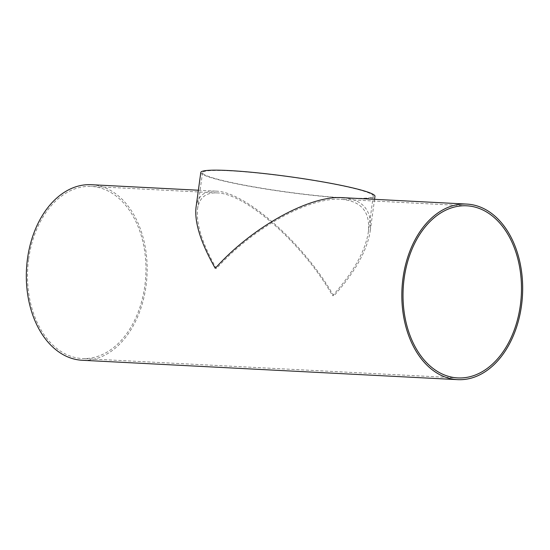 <?xml version="1.0" encoding="UTF-8"?>
<svg xmlns="http://www.w3.org/2000/svg" width="550" height="550" viewBox="0 0 550 550"><rect width="100%" height="100%" fill="white"/><g stroke="black" fill="none" stroke-linecap="round" stroke-linejoin="round"><path stroke-width="0.41" stroke-dasharray="2.75 2.06" d="M28.662 258.906A86.171 59.146 -87 0 1 91.183 186.423A86.171 59.146 -87 0 1 145.805 275.529A86.171 59.146 -87 0 1 82.301 358.538A86.171 59.146 -87 0 1 28.662 258.906M216.418 268.599C202.249 243.609 195.965 223.699 197.56 208.856C199.251 197.828 205.673 192.507 216.824 192.906C245.795 193.139 303.875 244.743 332.571 295.749C353.354 272.456 365.269 251.288 368.314 232.244C370.494 211.942 361.405 200.97 341.048 199.32C308.894 196.948 252.319 228.394 216.418 268.599M91.272 184.704A87.897 60.328 -87 0 1 146.988 275.591A87.897 60.328 -87 0 1 82.211 360.264M196.02 207.391C197.746 196.137 204.298 190.719 215.669 191.125C245.218 191.359 304.466 243.994 333.733 296.017C354.929 272.264 367.084 250.676 370.184 231.248C372.412 210.54 363.144 199.341 342.382 197.663M200.805 172.453A87.897 7.838 -172.2 0 0 286.825 192.143A87.897 7.838 -172.2 0 0 374.976 196.309M229.811 170.809A86.171 7.679 -172.2 0 0 202.517 172.686A86.171 7.679 -172.2 0 0 286.846 191.991A86.171 7.679 -172.2 0 0 373.264 196.075A86.171 7.679 -172.2 0 0 322.506 182.002A86.171 7.679 -172.2 0 0 229.811 170.809M466.689 205.803L341.048 199.32M216.824 192.906L91.183 186.423M457.806 377.919L82.301 358.538M215.669 191.125L198.371 190.231M374.564 199.327L370.184 231.248M202.517 172.686L197.56 208.856M373.264 196.075L368.314 232.244"/><path stroke-width="0.82" d="M404.174 278.286A86.171 59.146 -87 0 1 466.689 205.803A86.171 59.146 -87 0 1 521.317 294.91A86.171 59.146 -87 0 1 457.806 377.919A86.171 59.146 -87 0 1 404.174 278.286M457.717 379.644A87.897 60.328 -87 0 1 403.013 278.018A87.897 60.328 -87 0 1 466.778 204.084A87.897 60.328 -87 0 1 522.5 294.972A87.897 60.328 -87 0 1 457.717 379.644L82.211 360.264A87.897 60.328 -87 0 1 27.5 258.637A87.897 60.328 -87 0 1 91.272 184.704L198.371 190.231M466.778 204.084L342.382 197.663C309.581 195.243 251.873 227.315 215.256 268.324C200.805 242.839 194.391 222.53 196.02 207.391L200.805 172.453A87.897 7.838 -172.2 0 1 228.649 170.534A87.897 7.838 -172.2 0 1 323.201 181.954A87.897 7.838 -172.2 0 1 374.976 196.309L374.564 199.327"/></g></svg>
